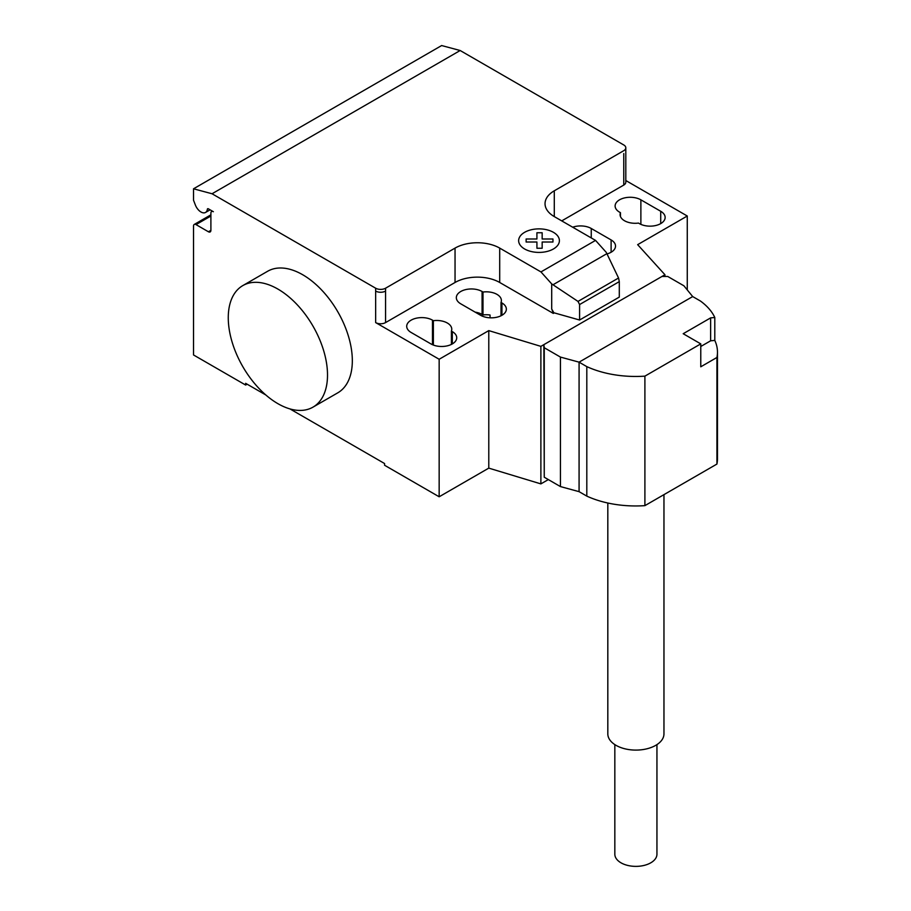 <?xml version="1.0" encoding="UTF-8"?>
<svg xmlns="http://www.w3.org/2000/svg" width="911" height="911" viewBox="0 0 911 911"><rect width="100%" height="100%" fill="white"/><g stroke="black" fill="none" stroke-linecap="round" stroke-linejoin="round"><path stroke-width="1.37" d="M656.945 744.606L656.945 854.222A21.055 12.15 180 0 1 643.94 865.45A21.055 12.15 180 0 1 621.006 862.819A21.055 12.15 180 0 1 614.834 854.222L614.834 744.606M607.819 503.009L607.819 733.89A28.07 16.204 0 0 0 616.041 745.346A28.07 16.204 0 0 0 646.628 748.865A28.07 16.204 0 0 0 663.96 733.89L663.96 494.639M714.793 340.407A78.448 45.288 180 0 1 717.469 352.124A78.448 45.288 180 0 1 716.923 357.476L700.775 366.803L700.775 343.88L683.193 333.722L710.637 317.882L714.793 317.483L714.793 340.407L710.637 340.805L700.775 346.487M710.637 340.805L710.637 317.882M700.775 343.88L644.897 376.141A78.448 45.288 180 0 1 586.809 366.621L579.077 362.157L560.436 357.078L544.254 347.729L543.844 344.654L544.254 477.227L560.436 486.576L579.077 491.655L586.809 496.119A78.448 45.288 0 0 0 644.897 505.639L716.923 464.063L716.923 357.476M716.923 464.063A78.448 45.288 0 0 0 717.469 458.711L717.469 352.124M543.844 344.654L661.99 276.454L667.717 276.454L683.899 285.792L692.69 296.565L700.434 301.029A78.448 45.288 180 0 1 714.793 317.483M644.897 505.639L644.897 376.141M586.809 496.119L586.809 366.621M579.077 491.655L579.077 362.157L692.69 296.565M560.436 486.576L560.436 357.078M544.254 477.227L544.254 347.729M277.889 289.072A70.181 40.517 60 0 1 323.735 350.906A70.181 40.517 60 0 1 312.974 407.149A70.181 40.517 60 0 1 277.889 403.664A70.181 40.517 60 0 1 232.043 341.83A70.181 40.517 60 0 1 242.804 285.599A70.181 40.517 60 0 1 277.889 289.072M312.974 407.149L337.787 392.823A70.181 40.517 -120 0 0 348.549 336.58A70.181 40.517 -120 0 0 302.703 274.746A70.181 40.517 -120 0 0 267.618 271.273L242.804 285.599M660.726 211.284A15.088 8.711 180 0 1 665.144 217.444A15.088 8.711 180 0 1 655.829 225.495A15.088 8.711 180 0 1 639.385 223.605L638.474 223.081A15.088 8.711 180 0 1 620.084 214.586A15.088 8.711 180 0 1 620.448 212.673L619.537 212.149A15.088 8.711 180 0 1 615.119 205.988A15.088 8.711 180 0 1 624.434 197.938A15.088 8.711 180 0 1 640.877 199.828L660.726 211.284L660.726 223.605M620.448 216.488L620.448 212.673M430.971 343.937L411.123 332.469A15.088 8.711 180 0 1 406.705 326.309A15.088 8.711 180 0 1 416.02 318.269A15.088 8.711 180 0 1 432.463 320.148L433.374 320.683A15.088 8.711 180 0 1 451.765 329.178A15.088 8.711 180 0 1 451.4 331.092L452.311 331.615A15.088 8.711 180 0 1 456.73 337.776A15.088 8.711 180 0 1 447.415 345.816A15.088 8.711 180 0 1 430.971 343.937M451.4 344.415L451.4 331.092M433.374 345.064L433.374 320.683M687.27 289.926L687.27 216.009L637.654 244.66L664.95 274.746L540.883 346.362L488.786 330.613L439.159 359.264L439.159 496.78L384.579 465.259L384.579 463.54L289.949 408.914M488.786 330.613L488.786 468.129L439.159 496.78M375.651 288.206A7.015 4.054 0 0 0 385.569 288.206L385.569 291.076A7.015 4.054 180 0 1 375.651 291.076L375.651 288.206L212.047 193.758L460.169 50.515L623.762 144.963A7.015 4.054 180 0 1 625.811 147.833A7.015 4.054 180 0 1 623.762 150.691L554.287 190.798A31.578 18.231 0 0 0 545.04 203.688A31.578 18.231 0 0 0 554.287 216.59L595.543 240.402L606.282 252.393L618.546 278.003L619.298 281.624L579.59 304.547L577.995 301.416L551.702 283.913L540.952 271.922L595.543 240.402M439.159 359.264L375.651 322.585A7.015 4.054 0 0 0 385.569 322.585L455.044 282.478A31.578 18.231 0 0 1 499.706 282.478L553.296 313.418L553.877 312.769L551.702 309L551.702 283.913M540.952 271.922L499.706 248.099A31.578 18.231 0 0 0 455.044 248.099L385.569 288.206M577.995 301.416L618.546 278.003M619.298 281.624L619.298 297.088L579.59 320.012L579.59 304.547M579.59 320.012L553.877 312.769M551.702 309L553.296 313.099M607.022 253.93A15.088 8.711 0 0 0 615.529 246.095A15.088 8.711 0 0 0 611.11 239.935L591.25 228.479A15.088 8.711 0 0 0 572.689 227.215M483.001 292.032L482.09 291.509A15.088 8.711 0 0 0 465.646 289.618A15.088 8.711 0 0 0 456.331 297.669A15.088 8.711 0 0 0 460.75 303.818L480.598 315.286A15.088 8.711 0 0 0 497.042 317.176A15.088 8.711 0 0 0 506.357 309.125A15.088 8.711 0 0 0 501.938 302.964L501.027 302.441A15.088 8.711 0 0 0 501.392 300.528A15.088 8.711 0 0 0 483.001 292.032L483.001 314.944A15.088 8.711 180 0 1 490.05 315.012L490.05 317.802M501.027 302.441L501.027 315.764M475.166 312.143A15.088 8.711 180 0 1 482.09 314.42L483.001 314.944M553.296 313.418L553.877 313.088M664.95 274.746L664.95 276.454M488.786 468.129L540.883 483.889L548.331 479.585M540.883 346.362L540.883 483.889M561.734 220.883L623.762 185.07A7.015 4.054 180 0 0 625.811 182.211L625.811 147.833M687.27 216.009L625.811 180.526M265.83 394.987L245.64 383.326L245.64 385.046L193.531 354.96L193.531 226.042A3.507 2.027 60 0 1 194.259 224.436A3.507 2.027 60 0 1 196.013 224.607L208.414 231.77A3.507 2.027 -120 0 0 210.168 231.941A3.507 2.027 -120 0 0 210.896 230.335L210.896 213.151A3.507 2.027 60 0 1 211.625 211.546A3.507 2.027 60 0 1 213.379 211.716L208.357 208.813A1.401 0.809 -120 0 0 207.651 208.744A1.401 0.809 -120 0 0 207.366 209.234A9.121 5.272 60 0 1 205.533 212.457A9.121 5.272 60 0 1 195.387 205.043L193.531 200.261L193.531 188.793L212.047 193.758M247.12 384.191L245.64 385.046M193.531 188.793L441.641 45.55L460.169 50.515M526.125 242.019L526.125 238.989L536.921 238.989L536.909 232.76L542.159 232.76L542.159 238.989L552.966 238.989L552.954 242.019L542.159 242.019L542.159 248.247L536.932 248.247L536.921 242.019L526.125 242.019M524.599 248.965A20.384 11.775 0 0 0 558.705 243.692A20.384 11.775 0 0 0 533.732 229.276A20.384 11.775 0 0 0 524.599 248.965M640.877 224.357L640.877 199.828M452.311 343.937L452.311 331.615M432.463 344.688L432.463 320.148M385.569 291.076L385.569 322.585M375.651 291.076L375.651 322.585M455.044 248.099L455.044 282.478M553 284.767L606.897 253.657M499.706 248.099L499.706 282.478M554.287 216.59L554.287 190.798M611.11 239.935L611.11 252.256M591.25 237.93L591.25 228.479M482.09 291.509L482.09 314.42M501.938 302.964L501.938 315.286M623.762 153.56L623.762 185.07M208.22 208.744L207.366 209.234M210.896 230.335L208.414 231.77M210.896 216.009L196.013 224.607M205.533 212.457L210.099 209.826M211.625 211.546L212.354 211.124M194.259 224.436L210.896 214.825"/></g></svg>
